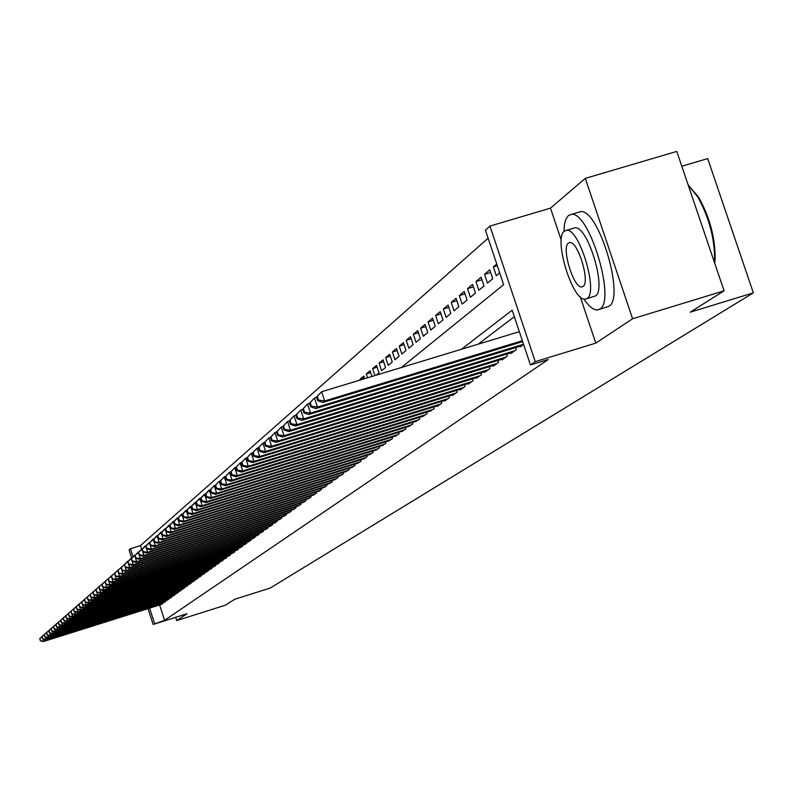 <?xml version="1.0" encoding="UTF-8"?>
<svg xmlns="http://www.w3.org/2000/svg" width="793" height="793" viewBox="0 0 793 793"><rect width="100%" height="100%" fill="white"/><g stroke="black" fill="none" stroke-linecap="round" stroke-linejoin="round"><path stroke-width="1.19" d="M401.337 367.526L503.644 284.687L485.425 230.139L489.955 226.074L535.255 361.658L530.458 364.968L512.159 310.202L461.437 349.267M580.278 296.879L595.801 343.121L632.596 318.756L724.078 290.823L676.766 151.404L585.303 178.375L550.481 208.143L489.955 226.074M681.802 166.252L707.693 158.59L753.35 292.855L270.235 588.039L234.827 599.23L225.341 605.208L176.72 620.572L187.049 613.742L153.118 624.458L148.004 608.627M131.707 558.094L129.071 549.936L130.439 548.706L133.036 556.775M488.111 238.197L140.46 545.594L130.439 548.706M632.596 318.756L585.303 178.375M175.669 617.331L176.72 620.572M519.851 346.333L520.059 346.938L523.588 344.4M510.761 352.885L510.96 353.48L516.392 349.574L515.728 347.592M501.86 359.288L502.048 359.873L507.371 356.047L506.727 354.114M493.147 365.563L493.335 366.128L498.539 362.391L497.915 360.498M484.632 371.699L484.81 372.254L489.905 368.596L489.291 366.743M476.286 377.706L476.464 378.241L481.45 374.663L480.855 372.849M468.118 383.584L468.296 384.109L473.183 380.61L472.588 378.836M460.118 389.343L460.297 389.859L465.075 386.429L464.5 384.694M452.288 394.983L452.456 395.489L457.145 392.129L456.58 390.434M444.615 400.505L444.774 401L449.363 397.709L448.818 396.044M437.092 405.927L437.25 406.412L441.751 403.181L441.205 401.555M429.717 411.23L434.286 408.544L433.761 406.948M422.491 416.434L426.971 413.797L426.446 412.231M415.403 421.529L419.794 418.952L419.289 417.415M408.454 426.535L412.756 423.997L412.261 422.5M401.635 431.442L405.857 428.954L405.372 427.486M394.954 436.259L399.087 433.821L398.611 432.373M388.392 440.977L392.456 438.588L391.98 437.171M381.948 445.616L385.933 443.267L385.477 441.879M375.624 450.166L379.54 447.857L379.094 446.499M369.419 454.637L373.265 452.367L372.819 451.029M363.323 459.018L367.1 456.798L366.663 455.489M357.336 463.33L361.043 461.139L360.617 459.861M351.458 467.563L355.095 465.412L354.679 464.153M345.679 471.716L349.257 469.605L348.851 468.366M340.009 475.8L343.518 473.728L343.121 472.509M334.428 479.815L337.887 477.773L337.491 476.583M328.946 483.76L332.346 481.757L331.96 480.578M323.564 487.636L326.894 485.663L326.518 484.513M318.261 491.452L321.542 489.509L321.165 488.379M313.057 495.199L316.278 493.296L315.911 492.175M307.932 498.886L311.104 497.013L310.747 495.912M302.886 502.504L306.009 500.67L305.662 499.59M297.93 506.073L301.003 504.259L300.656 503.198M293.063 509.582L296.076 507.798L295.739 506.757M288.255 513.031L291.229 511.287L290.892 510.256M283.537 516.431L286.461 514.707L286.134 513.695M278.888 519.772L281.773 518.077L281.446 517.086M274.319 523.073L277.154 521.398L276.826 520.416M269.818 526.304L272.604 524.659L272.286 523.697M265.377 529.496L268.123 527.88L267.816 526.929M261.016 532.638L263.722 531.042L263.415 530.111M256.714 535.731L259.38 534.165L259.073 533.243M252.481 538.774L255.098 537.228L254.811 536.326M248.308 541.778L250.895 540.251L250.598 539.369M244.194 544.741L246.742 543.235L246.454 542.362M240.15 547.646L242.658 546.169L242.38 545.306M236.155 550.52L238.634 549.063L238.356 548.211M232.23 553.345L234.659 551.908L234.391 551.076M228.354 556.131L230.753 554.713L230.485 553.891M224.538 558.887L226.897 557.489L226.629 556.676M220.771 561.593L223.101 560.215L222.843 559.412M217.054 564.259L219.354 562.901L219.096 562.118M213.396 566.896L215.666 565.558L215.409 564.775M209.788 569.493L212.018 568.175L211.771 567.401M206.23 572.05L208.43 570.752L208.182 569.989M202.721 574.578L204.891 573.289L204.653 572.546M199.251 577.066L201.402 575.797L201.164 575.064M195.841 579.524L197.953 578.275L197.715 577.552M192.471 581.953L194.553 580.714L194.325 580M189.14 584.342L191.202 583.123L190.974 582.419M185.859 586.701L187.891 585.502L187.673 584.798M182.628 589.03L184.63 587.841L184.412 587.157M179.436 591.33L181.409 590.161L181.191 589.477M176.274 593.59L178.227 592.44L178.019 591.766M173.161 595.83L175.094 594.691L174.876 594.036M170.089 598.041L171.992 596.921L171.784 596.267M167.055 600.222L168.939 599.111L168.731 598.467M164.062 602.383L165.915 601.282L165.717 600.648M364.374 377.874L360.052 379.193L363.769 376.051L364.641 378.687M370.678 372.611L366.277 373.949L370.063 370.747L371.957 376.457M377.111 367.238L372.621 368.596L376.487 365.345L378.995 372.938L376.358 375.119M383.663 361.767L379.084 363.154L383.019 359.834L385.557 367.506L381.602 370.777L379.084 363.154M390.344 356.186L385.676 357.603L389.69 354.213L392.248 361.965L388.213 365.295L385.676 357.603M397.154 350.496L392.396 351.943L396.49 348.494L399.067 356.305L394.964 359.715L392.396 351.943M404.093 344.707L399.246 346.174L403.419 342.655L406.026 350.546L401.843 354.015L399.246 346.174M411.18 338.789L406.224 340.286L410.487 336.698L413.123 344.668L408.851 348.206L406.224 340.286M418.407 332.753L413.351 334.279L417.693 330.622L420.369 338.67L416.008 342.279L413.351 334.279M425.782 326.597L420.627 328.153L425.058 324.426L427.754 332.554L423.303 336.242L420.627 328.153M433.305 320.322L428.042 321.908L432.562 318.092L435.288 326.31L430.748 330.066L428.042 321.908M440.987 313.909L435.615 315.525L440.234 311.639L442.99 319.936L438.351 323.772L435.615 315.525M448.828 307.367L443.346 309.012L448.055 305.047L450.85 313.423L446.112 317.349L443.346 309.012M456.837 300.686L451.237 302.371L456.054 298.307L458.869 306.782L454.032 310.787L451.237 302.371M465.025 293.856L459.296 295.571L464.212 291.428L467.067 299.992L462.131 304.076L459.296 295.571M473.381 286.878L467.533 288.642L472.559 284.4L475.443 293.053L470.398 297.236L467.533 288.642M481.926 279.76L475.949 281.545L481.083 277.223L483.998 285.966L478.843 290.238L475.949 281.545M490.659 272.475L484.543 274.309L489.796 269.878L492.75 278.72L487.477 283.091L484.543 274.309M497.3 265.714L493.335 266.894L496.745 264.029M140.46 545.594L141.6 549.113M360.319 379.996L360.052 379.193M367.546 377.805L366.277 373.949M374.92 375.565L372.621 368.596M493.335 266.894L496.299 275.776L499.719 272.941M159.631 604.97L164.587 620.304L548.211 359.526L530.458 364.968M514.33 316.685L478.149 344.182M161.108 604.504L162.942 603.423L162.734 602.799M595.801 343.121L535.255 361.658M164.587 620.304L153.118 624.458M724.078 290.823L690.178 312.194L753.35 292.855M149.609 608.122L154.556 623.467M550.481 208.143L561.275 240.279M43.169 639.019L43.843 641.121L162.426 603.79M40.522 640.556L39.868 638.514L40.304 640.754L43.843 641.121L43.288 641.596L161.683 604.325M39.65 638.702L42.703 635.837M39.868 638.514L42.297 636.283M40.304 640.754L43.288 641.596M583.836 299.001C589.011 306.594 593.59 310.241 597.595 309.924L599.815 309.062C616.201 301.013 589.377 211.196 571.505 214.358L568.383 215.557L565.845 219.294L564.537 223.963L563.873 231.625M599.171 309.448L608.895 306.296C625.429 298.208 598.626 208.45 580.615 211.652L578.097 212.405M573.23 228.305L574.935 227.789C587.762 225.381 607.141 289.921 595.404 295.948L586.582 298.763M564.418 231.11C553.088 238.277 572.784 302.202 585.363 299.13L587.038 298.485C598.685 292.478 579.286 227.908 566.549 230.287L564.418 231.11M583.014 286.491C590.478 282.486 577.948 240.943 569.761 242.559L568.432 243.074C561.097 247.555 573.755 288.83 581.884 286.927L583.014 286.491M714.404 262.324L714.612 259.509C714.622 238.178 709.021 217.332 697.8 196.971L688.185 185.037M688.106 184.838L698.772 197.437C709.725 217.292 715.187 237.632 715.167 258.449L714.721 263.246M45.399 637.076L46.083 639.208L165.4 601.659M42.743 638.643L42.079 636.581L42.515 638.841L46.083 639.208L45.518 639.683L164.647 602.194M41.86 636.779L44.933 633.885M42.079 636.581L44.527 634.341M42.515 638.841L45.518 639.683M47.659 635.114L48.343 637.265L168.403 599.498M44.983 636.7L44.319 634.628L44.755 636.898L48.343 637.265L47.778 637.75L167.65 600.033M44.091 634.826L47.193 631.912M44.319 634.628L46.777 632.378M44.755 636.898L47.778 637.75M49.939 633.121L50.643 635.302L171.457 597.307M47.253 634.737L46.589 632.645L47.025 634.935L50.643 635.302L50.068 635.798L170.693 597.853M46.361 632.844L49.493 629.92M46.589 632.645L49.067 630.385M47.025 634.935L50.068 635.798M52.259 631.099L52.962 633.31L174.549 595.087M49.562 632.745L48.888 630.643L49.325 632.943L52.962 633.31L52.388 633.815L173.776 595.642M48.651 630.841L51.813 627.887M48.888 630.643L51.386 628.363M49.325 632.943L52.388 633.815M54.608 629.057L55.322 631.297L177.682 592.837M51.892 630.722L51.218 628.611L51.654 630.931L55.322 631.297L54.727 631.803L176.889 593.402M50.98 628.809L54.162 625.836M51.218 628.611L53.726 626.321M51.654 630.931L54.727 631.803M56.977 626.976L57.711 629.255L180.854 590.557M54.251 628.68L53.577 626.549L54.023 628.889L57.711 629.255L57.106 629.771L180.051 591.132M53.339 626.757L56.541 623.764M53.577 626.549L56.105 624.25M54.023 628.889L57.106 629.771M59.386 624.884L60.129 627.184L184.065 588.247M56.65 626.609L55.966 624.468L56.412 626.817L60.129 627.184L59.525 627.709L183.252 588.832M55.728 624.676L58.96 621.653M55.966 624.468L58.513 622.148M56.412 626.817L59.525 627.709M61.834 622.753L62.578 625.092L187.317 585.908M59.078 624.507L58.385 622.346L58.831 624.715L62.578 625.092L61.963 625.618L186.504 586.503M58.147 622.564L61.408 619.521M58.385 622.346L60.952 620.017M58.831 624.715L61.963 625.618M64.302 620.592L65.066 622.961L190.617 583.539M61.537 622.376L60.843 620.205L61.289 622.594L65.066 622.961L64.441 623.496L189.795 584.134M60.595 620.423L63.886 617.35M60.843 620.205L63.43 617.866M61.289 622.594L64.441 623.496M66.81 618.401L67.583 620.81L193.968 581.14M64.035 620.225L63.331 618.034L63.777 620.443L67.583 620.81L66.949 621.355L193.125 581.745M63.083 618.253L66.404 615.16M63.331 618.034L65.938 615.675M63.777 620.443L66.949 621.355M69.358 616.181L70.141 618.629L197.358 578.702M66.562 618.034L65.859 615.834L66.305 618.253L70.141 618.629L69.497 619.174L196.505 579.316M65.601 616.052L68.951 612.939M65.859 615.834L68.485 613.465M66.305 618.253L69.497 619.174M71.935 613.931L72.728 616.409L200.788 576.233M69.12 615.824L68.416 613.604L68.862 616.042L72.728 616.409L72.074 616.974L199.925 576.858M68.158 613.822L71.539 610.679M68.416 613.604L71.063 611.215M68.862 616.042L72.074 616.974M74.542 611.651L75.355 614.169L204.277 573.735M71.717 613.574L71.003 611.344L71.459 613.802L75.355 614.169L74.691 614.734L203.404 574.36M70.746 611.562L74.155 608.4M71.003 611.344L73.67 608.935M71.459 613.802L74.691 614.734M77.189 609.341L78.011 611.889L207.806 571.198M74.354 611.294L73.63 609.044L74.086 611.522L78.011 611.889L77.347 612.464L206.923 571.832M73.372 609.272L76.812 606.08M73.63 609.044L76.326 606.625M74.086 611.522L77.347 612.464M79.875 606.992L80.708 609.589L211.394 568.621M77.03 608.984L76.297 606.714L76.762 609.212L80.708 609.589L80.034 610.164L210.492 569.275M76.029 606.952L79.508 603.731M76.297 606.714L79.013 604.286M76.762 609.212L80.034 610.164M82.601 604.613L83.443 607.25L215.022 566.014M79.736 606.635L79.003 604.355L79.469 606.873L83.443 607.25L82.759 607.835L214.11 566.668M78.735 604.593L82.244 601.352M79.003 604.355L81.738 601.917M79.469 606.873L82.759 607.835M85.366 602.204L86.219 604.871L218.709 563.367M82.482 604.256L81.748 601.966L82.204 604.494L86.219 604.871L85.525 605.465L217.778 564.031M81.471 602.204L85.01 598.933M81.748 601.966L84.494 599.508M82.204 604.494L85.525 605.465M88.162 599.746L89.034 602.462L222.436 560.691M85.277 601.847L84.534 599.538L84.99 602.095L89.034 602.462L88.33 603.067L221.505 561.365M84.246 599.776L87.825 596.475M84.534 599.538L87.299 597.06M84.99 602.095L88.33 603.067M91.007 597.268L91.899 600.023L226.233 557.965M88.102 599.399L87.349 597.07L87.815 599.647L91.899 600.023L91.175 600.638L225.281 558.649M87.071 597.317L90.68 593.987M87.349 597.07L90.144 594.581M87.815 599.647L91.175 600.638M93.891 594.74L94.793 597.545L230.069 555.209M90.967 596.921L90.214 594.572L90.68 597.169L94.793 597.545L94.06 598.16L229.108 555.903M89.926 594.829L93.564 591.469M90.214 594.572L93.029 592.064M90.68 597.169L94.06 598.16M96.815 592.183L97.737 595.028L233.975 552.404M93.881 594.403L93.118 592.034L93.594 594.651L97.737 595.028L96.994 595.662L232.993 553.108M92.831 592.292L96.508 588.902M93.118 592.034L95.963 589.516M93.594 594.651L96.994 595.662M99.789 589.586L100.721 592.47L237.93 549.559M96.835 591.846L96.072 589.467L96.538 592.103L100.721 592.47L99.968 593.114L236.938 550.273M95.775 589.724L99.482 586.305M96.072 589.467L98.937 586.929M96.538 592.103L99.968 593.114M102.803 586.949L103.744 589.883L241.944 546.674M99.839 589.249L99.066 586.85L99.531 589.506L103.744 589.883L102.981 590.537L240.943 547.398M98.768 587.117L102.515 583.668M99.066 586.85L101.95 584.292M99.531 589.506L102.981 590.537M105.865 584.272L106.817 587.256L246.028 543.75M102.882 586.612L102.099 584.203L102.575 586.879L106.817 587.256L106.044 587.91L244.997 544.484M101.801 584.471L105.578 580.991M102.099 584.203L105.013 581.626M102.575 586.879L106.044 587.91M108.968 581.556L109.94 584.58L250.162 540.776M105.975 583.945L105.191 581.507L105.657 584.213L109.94 584.58L109.156 585.254L249.121 541.53M104.874 581.784L108.7 578.275M105.191 581.507L108.116 578.92M105.657 584.213L109.156 585.254M112.12 578.791L113.112 581.874L254.365 537.763M109.107 581.229L108.314 578.781L108.79 581.507L113.112 581.874L112.319 582.558L253.304 538.516M108.007 579.049L111.863 575.51M108.314 578.781L111.278 576.174M108.79 581.507L112.319 582.558M115.322 575.996L116.333 579.118L258.627 534.7M112.289 578.474L111.496 576.005L111.972 578.751L116.333 579.118L115.52 579.812L257.556 535.473M111.179 576.283L115.074 572.715M111.496 576.005L114.479 573.379M111.972 578.751L115.52 579.812M118.573 573.151L119.594 576.323L262.949 531.588M115.53 575.678L114.727 573.18L115.203 575.956L119.594 576.323L118.772 577.026L261.868 532.371M114.4 573.468L118.335 569.87M114.727 573.18L117.731 570.544M115.203 575.956L118.772 577.026M121.874 570.256L122.915 573.488L267.35 528.435M118.811 572.833L118.008 570.326L118.484 573.121L122.915 573.488L122.082 574.201L266.24 529.228M117.671 570.613L121.656 566.975M118.008 570.326L121.042 567.669M118.484 573.121L122.082 574.201M125.225 567.322L126.285 570.603L271.811 525.224M122.152 569.949L121.339 567.421L121.815 570.236L126.285 570.603L125.433 571.327L270.691 526.037M121.002 567.709L125.026 564.041M121.339 567.421L124.392 564.745M121.815 570.236L125.433 571.327M124.372 564.765L125.542 567.015L124.372 564.765L127.653 561.305L129.705 567.679L276.351 521.972M125.542 567.015L129.705 567.679L128.853 568.412L275.211 522.785M124.719 564.467L128.446 561.057M125.195 567.312L128.853 568.412M127.812 561.771L128.981 564.031L127.812 561.771L131.113 558.282L133.184 564.705L280.96 518.662M128.981 564.031L133.184 564.705L132.312 565.449L279.8 519.494M128.159 561.464L131.916 558.024M128.635 564.338L132.312 565.449M131.291 558.728L132.481 561.008L131.291 558.728L134.632 555.199L136.723 561.682L285.639 515.301M132.481 561.008L136.723 561.682L135.831 562.435L284.459 516.144M131.648 558.421L135.444 554.951M132.134 561.315L135.831 562.435M134.84 555.635L136.039 557.925L134.84 555.635L138.21 552.077L140.311 558.609L290.387 511.881M136.039 557.925L140.311 558.609L139.409 559.382L289.197 512.744M135.197 555.318L139.043 551.819M135.682 558.242L139.409 559.382M138.438 552.493L139.657 554.803L138.438 552.493L141.838 548.905L143.969 555.487L295.224 508.412M139.657 554.803L143.969 555.487L143.047 556.27L294.005 509.284M138.805 552.176L142.69 548.637M139.29 555.12L143.047 556.27M142.106 549.291L143.325 551.621L142.106 549.291L145.535 545.673L147.676 552.305L300.141 504.883M143.325 551.621L147.676 552.305L146.745 553.108L298.902 505.775M142.472 548.974L146.398 545.406M142.958 551.948L146.745 553.108M145.823 546.05L147.062 548.389L145.823 546.05L149.292 542.392L151.453 549.083L305.127 501.305M147.062 548.389L151.453 549.083L150.501 549.896L303.878 502.207M146.199 545.713L150.164 542.125M146.685 548.716L150.501 549.896M149.609 542.739L150.858 545.108L149.609 542.739L153.108 539.052L155.289 545.802L310.202 497.657M150.858 545.108L155.289 545.802L154.328 546.625L308.923 498.569M149.996 542.412L154.001 538.774M150.482 545.435L154.328 546.625M153.455 539.379L154.338 542.105L154.724 541.768L153.842 539.042L153.455 539.379L156.994 535.662L159.195 542.462L315.366 493.95M154.724 541.768L159.195 542.462L158.213 543.304L314.068 494.882M153.842 539.042L157.896 535.374M154.338 542.105L158.213 543.304M157.371 535.969L158.263 538.705L158.659 538.368L157.767 535.622L157.371 535.969L160.939 532.212L163.16 539.071L320.61 490.183M158.659 538.368L163.16 539.071L162.159 539.924L319.292 491.125M157.767 535.622L161.861 531.925M158.263 538.705L162.159 539.924M161.356 532.49L162.248 535.255L162.654 534.908L161.752 532.143L161.356 532.49L164.964 528.693L167.194 535.612L325.953 486.347M162.654 534.908L167.194 535.612L166.183 536.484L324.605 487.308M161.752 532.143L165.896 528.406M162.248 535.255L166.183 536.484M165.41 528.961L166.312 531.746L166.718 531.389L165.816 528.604L165.41 528.961L169.048 525.125L171.308 532.103L331.385 482.441M166.718 531.389L171.308 532.103L170.277 532.985L330.017 483.423M165.816 528.604L169.999 524.827M166.312 531.746L170.277 532.985M169.524 525.362L170.436 528.168L170.852 527.811L169.94 524.996L169.524 525.362L173.201 521.487L175.481 528.525L336.906 478.476M170.852 527.811L175.481 528.525L174.43 529.427L335.518 479.478M169.94 524.996L174.182 521.189M170.436 528.168L174.43 529.427M173.726 521.695L174.638 524.54L175.065 524.173L174.143 521.328L173.726 521.695L177.434 517.789L179.743 524.887L342.526 474.442M175.065 524.173L179.743 524.887L178.673 525.809L341.109 475.453M174.143 521.328L178.425 517.482M174.638 524.54L178.673 525.809M177.989 517.978L178.921 520.832L179.347 520.466L178.425 517.601L177.989 517.978L181.746 514.023L184.065 521.189L348.246 470.338M179.347 520.466L184.065 521.189L182.975 522.121L346.809 471.369M178.425 517.601L182.757 513.715M178.921 520.832L182.975 522.121M182.34 514.181L183.272 517.066L183.718 516.689L182.777 513.795L182.34 514.181L186.127 510.186L188.476 517.413L354.065 466.155M183.718 516.689L188.476 517.413L187.366 518.364L352.607 467.206M182.777 513.795L187.158 509.869M183.272 517.066L187.366 518.364M186.761 510.315L187.713 513.23L188.159 512.843L187.207 509.929L186.761 510.315L190.598 506.291L192.967 513.577L359.992 461.893M188.159 512.843L192.967 513.577L191.837 514.548L358.505 462.963M187.207 509.929L191.648 505.964M187.713 513.23L191.837 514.548M191.272 506.39L192.223 509.324L192.679 508.928L191.728 505.993L191.272 506.39L195.147 502.316L197.536 509.671L366.029 457.561M192.679 508.928L197.536 509.671L196.386 510.652L364.512 458.651M191.728 505.993L196.218 501.979M192.223 509.324L196.386 510.652M195.861 502.385L196.823 505.349L197.288 504.943L196.327 501.979L195.861 502.385L199.777 498.262L202.185 505.686L372.175 453.15M197.288 504.943L202.185 505.686L201.016 506.687L370.628 454.26M196.327 501.979L200.867 497.925M196.823 505.349L201.016 506.687M200.54 498.301L201.511 501.295L201.977 500.889L201.006 497.885L200.54 498.301L204.495 494.138L206.933 501.632L378.43 448.65M201.977 500.889L206.933 501.632L205.734 502.653L376.853 449.79M201.006 497.885L205.605 493.801M201.511 501.295L205.734 502.653M205.298 494.148L206.279 497.161L206.765 496.745L205.783 493.722L205.298 494.148L209.302 489.935L211.761 497.498L384.803 444.08M206.765 496.745L211.761 497.498L210.541 498.539L383.207 445.23M205.783 493.722L210.432 489.588M206.279 497.161L210.541 498.539M210.155 489.905L211.146 492.959L211.632 492.532L210.641 489.479L210.155 489.905L214.199 485.653L216.687 493.296L391.306 439.411M211.632 492.532L216.687 493.296L215.448 494.346L389.67 440.581M210.641 489.479L214.199 485.653L215.359 485.296M211.146 492.959L215.448 494.346M215.101 485.594L216.102 488.666L216.598 488.24L215.597 485.157L215.101 485.594L219.195 481.292L221.703 489.003L397.917 434.653M216.598 488.24L221.703 489.003L220.434 490.084L396.252 435.853M215.597 485.157L219.195 481.292L220.375 480.925M216.102 488.666L220.434 490.084M220.147 481.192L221.158 484.295L221.663 483.859L220.652 480.746L220.147 481.192L224.28 476.841L226.818 484.622L404.668 429.816M221.663 483.859L226.818 484.622L225.529 485.722L402.963 431.035M220.652 480.746L224.28 476.841L225.49 476.474M221.158 484.295L225.529 485.722M225.281 476.702L226.302 479.844L226.828 479.388L225.807 476.246L225.281 476.702L229.474 472.311L232.032 480.161L411.537 424.879M226.828 479.388L232.032 480.161L230.713 481.292L409.812 426.119M225.807 476.246L229.474 472.311L230.704 471.924M226.302 479.844L230.713 481.292M230.525 472.122L231.556 475.294L232.091 474.838L231.06 471.666L230.525 472.122L234.768 467.682L237.355 475.612L418.555 419.844M232.091 474.838L237.355 475.612L236.007 476.762L416.791 421.103M231.06 471.666L234.768 467.682L236.017 467.295M231.556 475.294L236.007 476.762M235.878 467.464L236.919 470.655L237.464 470.19L236.413 466.988L235.878 467.464L240.16 462.963L242.777 470.973L425.702 414.709M237.464 470.19L242.777 470.973L241.409 472.142L423.898 415.998M236.413 466.988L240.16 462.963L241.449 462.567M236.919 470.655L241.409 472.142M241.33 462.696L242.39 465.927L242.936 465.451L241.885 462.22L241.33 462.696L245.671 458.146L248.308 466.244L432.998 409.466M242.936 465.451L248.308 466.244L246.92 467.434L431.154 410.784M241.885 462.22L245.671 458.146L246.98 457.749M242.39 465.927L246.92 467.434M246.901 457.839L247.961 461.1L248.526 460.614L247.466 457.353L246.901 457.839L251.292 453.239L253.958 461.407L440.432 404.123M248.526 460.614L253.958 461.407L252.531 462.626L438.559 405.471M247.466 457.353L251.292 453.239L252.63 452.823M247.961 461.1L252.531 462.626M252.58 452.882L253.661 456.183L254.236 455.678L253.155 452.377L252.58 452.882L257.021 448.223L259.717 456.481L448.025 398.671M254.236 455.678L259.717 456.481L258.27 457.72L446.112 400.049M253.155 452.377L257.021 448.223L258.399 447.807M253.661 456.183L258.27 457.72M258.379 447.817L259.47 451.148L260.054 450.642L258.964 447.311L258.379 447.817L262.88 443.109L265.605 451.445L455.767 393.11M260.054 450.642L265.605 451.445L264.119 452.714L453.814 394.517M258.964 447.311L262.88 443.109L264.307 442.672M259.47 451.148L264.119 452.714M264.307 442.653L265.407 446.013L266.002 445.497L264.902 442.127L264.307 442.653L268.857 437.885L271.612 446.31L463.677 387.43M266.002 445.497L271.612 446.31L270.096 447.609L461.685 388.867M264.902 442.127L268.857 437.885L270.363 437.419M265.407 446.013L270.096 447.609M270.354 437.369L271.464 440.779L272.078 440.244L270.958 436.844L270.354 437.369L274.963 432.542L277.748 441.067L471.746 381.631M272.078 440.244L277.748 441.067L276.202 442.385L469.714 383.098M270.958 436.844L274.963 432.542L276.549 432.056M271.464 440.779L276.202 442.385M276.529 431.987L277.649 435.416L278.284 434.881L277.154 431.442L276.529 431.987L281.198 427.09L284.013 435.704L479.993 375.713M278.284 434.881L284.013 435.704L282.437 437.052L477.911 377.2M277.154 431.442L281.198 427.09L282.873 426.584M277.649 435.416L282.437 437.052M282.843 426.475L283.973 429.945L284.618 429.4L283.478 425.92L282.843 426.475L287.572 421.529L290.416 430.222L488.419 369.667M284.618 429.4L290.416 430.222L288.811 431.6L486.297 371.193M283.478 425.92L287.572 421.529L289.336 420.984M283.973 429.945L288.811 431.6M289.286 420.845L290.436 424.354L291.09 423.789L289.941 420.28L289.286 420.845L294.084 415.829L296.969 424.632L497.023 363.481M291.09 423.789L296.969 424.632L295.313 426.039L494.852 365.038M289.941 420.28L294.084 415.829L295.938 415.264M290.436 424.354L295.313 426.039M295.878 415.096L297.048 418.645L297.712 418.06L296.552 414.511L295.878 415.096L300.735 410.011L303.66 418.902L505.815 357.167M297.712 418.06L303.66 418.902L301.974 420.349L503.595 358.763M296.552 414.511L300.735 410.011L302.688 409.416M297.048 418.645L301.974 420.349M302.629 409.208L303.798 412.796L304.482 412.211L303.303 408.613L302.629 409.208L307.545 404.063L310.499 413.054L514.796 350.714M304.482 412.211L310.499 413.054L308.774 414.531L512.536 352.34M303.303 408.613L307.545 404.063L309.597 403.439M303.798 412.796L308.774 414.531M309.518 403.191L310.707 406.819L311.411 406.214L310.212 402.586L309.518 403.191L314.504 397.977L317.497 407.067L523.539 344.251M311.411 406.214L317.497 407.067L315.733 408.583L521.675 345.778M310.212 402.586L314.504 397.977L316.665 397.323M310.707 406.819L315.733 408.583M316.566 397.035L317.775 400.713L318.489 400.088L317.279 396.421L316.566 397.035L321.631 391.752L324.654 400.951L522.359 340.722M318.489 400.088L324.654 400.951L322.84 402.497L522.656 341.614M317.279 396.421L321.631 391.752L519.336 331.672M317.775 400.713L322.84 402.497M582.716 286.669L581.884 286.927M574.935 227.789L566.549 230.287M571.505 214.358L580.615 211.652M698.772 197.437L697.8 196.971M715.167 258.449L714.612 259.509"/></g></svg>

